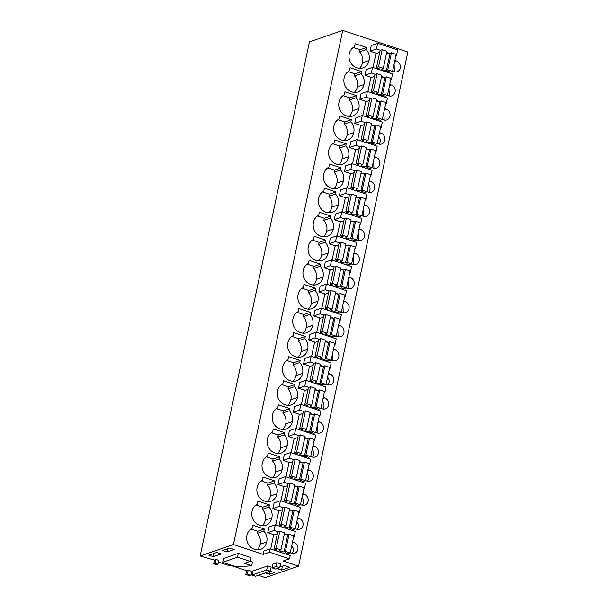 <?xml version="1.0" encoding="UTF-8"?>
<svg xmlns="http://www.w3.org/2000/svg" width="608" height="608" viewBox="0 0 608 608"><rect width="100%" height="100%" fill="white"/><g stroke="black" fill="none" stroke-linecap="round" stroke-linejoin="round"><path stroke-width="0.91" d="M200.161 555.986L309.442 41.853L342.737 30.4L233.449 544.532L200.161 555.986L214.426 560.128M269.473 552.193L270.18 548.88L263.826 551.061L263.127 554.382L269.473 552.193L289.492 558.843L283.138 561.024L298.558 566.147L407.839 52.014L342.737 30.4M252.48 572.614L251.765 572.379M249.622 575.776L245.837 574.514L247.372 573.99L251.157 575.252L249.622 575.776M218.447 562.058L228.973 565.554L230.067 565.174L246.65 570.676L245.837 574.514M263.127 554.382L233.449 544.532M376.443 48.967L377.652 43.282L371.298 45.463L370.09 51.156L376.443 48.967L380.433 50.289M376.717 53.352L370.09 51.156M366.67 47.485L366.229 49.582L359.64 51.847L360.088 49.75L366.67 47.485L355.156 43.654L354.487 46.786A11.035 9.789 71 0 0 349.288 53.861A11.035 9.789 71 0 0 356.919 67.807A11.035 9.789 71 0 0 362.946 67.898A11.035 9.789 71 0 0 369.079 60.435A11.035 9.789 71 0 0 366.229 49.582M392.57 71.303L393.984 71.774A5.768 5.115 71 0 0 397.024 71.774A5.768 5.115 71 0 0 400.322 66.325A5.768 5.115 71 0 0 396.302 60.868L394.881 60.397M274.086 530.488L275.295 524.803L268.949 526.984L267.74 532.676L274.086 530.488L278.084 531.818M274.368 534.873L267.74 532.676M320.925 408.363L322.339 408.834A5.768 5.115 71 0 0 325.379 408.842A5.768 5.115 71 0 0 328.677 403.393A5.768 5.115 71 0 0 324.657 397.936L323.236 397.465M284.324 482.334L285.532 476.649L279.178 478.838L277.97 484.523L284.324 482.334L288.314 483.664M284.605 486.727L277.97 484.523M274.558 480.852L263.044 477.029L262.375 480.16A11.035 9.789 71 0 0 257.169 487.236A11.035 9.789 71 0 0 264.799 501.182A11.035 9.789 71 0 0 270.826 501.266A11.035 9.789 71 0 0 276.959 493.802A11.035 9.789 71 0 0 274.109 482.95L267.528 485.214L267.968 483.117L274.558 480.852L274.109 482.95M300.451 504.67L301.872 505.142A5.768 5.115 71 0 0 304.904 505.149A5.768 5.115 71 0 0 308.203 499.7A5.768 5.115 71 0 0 304.19 494.243L302.769 493.772M305.566 480.594L306.987 481.065A5.768 5.115 71 0 0 310.019 481.072A5.768 5.115 71 0 0 313.325 475.623A5.768 5.115 71 0 0 309.305 470.166L307.884 469.695M377.218 143.526L378.632 143.997A5.768 5.115 71 0 0 381.672 144.005A5.768 5.115 71 0 0 384.97 138.556A5.768 5.115 71 0 0 380.95 133.099L379.529 132.628M340.617 217.497L341.825 211.812L335.472 214.001L334.263 219.686L340.617 217.497L344.607 218.827M340.898 221.89L334.263 219.686M335.966 191.938L324.452 188.115L323.783 191.246A11.035 9.789 71 0 0 318.584 198.322A11.035 9.789 71 0 0 326.215 212.268A11.035 9.789 71 0 0 332.234 212.352A11.035 9.789 71 0 0 338.375 204.888A11.035 9.789 71 0 0 335.525 194.036L328.936 196.3L329.384 194.203L335.966 191.938L335.525 194.036M345.732 193.42L346.94 187.735L340.594 189.924L339.386 195.609L345.732 193.42L349.729 194.75M346.013 197.813L339.386 195.609M341.088 167.861L329.566 164.038L328.905 167.17A11.035 9.789 71 0 0 323.699 174.245A11.035 9.789 71 0 0 331.33 188.191A11.035 9.789 71 0 0 337.356 188.275A11.035 9.789 71 0 0 343.49 180.819A11.035 9.789 71 0 0 340.64 169.959L334.05 172.224L334.499 170.126L341.088 167.861L340.64 169.959M356.744 239.833L358.165 240.304A5.768 5.115 71 0 0 361.198 240.312A5.768 5.115 71 0 0 364.496 234.863A5.768 5.115 71 0 0 360.483 229.406L359.062 228.935M351.629 263.91L353.043 264.381A5.768 5.115 71 0 0 356.083 264.381A5.768 5.115 71 0 0 359.381 258.94A5.768 5.115 71 0 0 355.361 253.483L353.947 253.012M325.736 240.092L325.288 242.189L318.698 244.454L319.147 242.356L325.736 240.092L314.214 236.269L313.553 239.392A11.035 9.789 71 0 0 308.347 246.476A11.035 9.789 71 0 0 315.978 260.422A11.035 9.789 71 0 0 322.004 260.505A11.035 9.789 71 0 0 328.138 253.042A11.035 9.789 71 0 0 325.288 242.189M335.783 245.966L329.148 243.762L335.502 241.574L339.492 242.904M335.502 241.574L336.71 235.889L330.357 238.07L329.148 243.762M330.851 216.015L319.329 212.192L318.668 215.323A11.035 9.789 71 0 0 313.462 222.399A11.035 9.789 71 0 0 321.092 236.345A11.035 9.789 71 0 0 327.119 236.428A11.035 9.789 71 0 0 333.252 228.965A11.035 9.789 71 0 0 330.402 218.112L323.821 220.377L324.262 218.28L330.851 216.015L330.402 218.112M351.135 173.736L344.5 171.532L350.854 169.351L354.844 170.673M370.348 175.818L370.865 175.993L372.073 170.308L352.062 163.658L345.709 165.847L344.5 171.532M366.981 191.68L368.395 192.151A5.768 5.115 71 0 0 371.435 192.158A5.768 5.115 71 0 0 374.733 186.709A5.768 5.115 71 0 0 370.713 181.252L369.299 180.781M361.084 121.197L362.3 115.505L355.946 117.694L354.738 123.378L361.084 121.197L365.081 122.52M361.365 125.582L354.738 123.378M382.333 119.449L383.747 119.92A5.768 5.115 71 0 0 386.787 119.928A5.768 5.115 71 0 0 390.085 114.479A5.768 5.115 71 0 0 386.065 109.022L384.651 108.551M356.44 95.631L344.918 91.808L344.257 94.939A11.035 9.789 71 0 0 339.051 102.015A11.035 9.789 71 0 0 346.682 115.961A11.035 9.789 71 0 0 352.708 116.044A11.035 9.789 71 0 0 358.842 108.589A11.035 9.789 71 0 0 355.992 97.728L349.402 100.001L349.851 97.896L356.44 95.631L355.992 97.728M366.487 101.506L359.852 99.302L366.206 97.12L370.196 98.443M366.206 97.12L367.414 91.428L361.061 93.617L359.852 99.302M387.448 95.38L388.869 95.844A5.768 5.115 71 0 0 391.902 95.851A5.768 5.115 71 0 0 395.2 90.402A5.768 5.115 71 0 0 391.187 84.945L389.766 84.474M361.555 71.554L350.041 67.731L349.372 70.862A11.035 9.789 71 0 0 344.166 77.938A11.035 9.789 71 0 0 351.796 91.884A11.035 9.789 71 0 0 357.823 91.975A11.035 9.789 71 0 0 363.956 84.512A11.035 9.789 71 0 0 361.106 73.659L354.525 75.924L354.966 73.826L361.555 71.554L361.106 73.659M372.096 167.603L373.517 168.074A5.768 5.115 71 0 0 376.55 168.082A5.768 5.115 71 0 0 379.848 162.632A5.768 5.115 71 0 0 375.835 157.176L374.414 156.704M346.203 143.784L334.689 139.962L334.02 143.093A11.035 9.789 71 0 0 328.814 150.168A11.035 9.789 71 0 0 336.444 164.114A11.035 9.789 71 0 0 342.471 164.198A11.035 9.789 71 0 0 348.604 156.742A11.035 9.789 71 0 0 345.754 145.882L339.173 148.147L339.614 146.049L346.203 143.784L345.754 145.882M356.25 149.659L349.615 147.455L355.969 145.274L359.966 146.596M355.969 145.274L357.177 139.582L350.824 141.77L349.615 147.455M344.06 140.577A11.035 9.789 71 0 0 347.138 134.93L353.727 132.666A11.035 9.789 71 0 1 347.594 140.121A11.035 9.789 71 0 1 341.567 140.038A11.035 9.789 71 0 1 333.936 126.092A11.035 9.789 71 0 1 339.135 119.016L339.804 115.885L351.318 119.708L350.877 121.805L344.288 124.078L344.736 121.972L351.318 119.708M353.727 132.666A11.035 9.789 71 0 0 350.877 121.805M361.859 215.756L363.28 216.228A5.768 5.115 71 0 0 366.312 216.235A5.768 5.115 71 0 0 369.618 210.786A5.768 5.115 71 0 0 365.598 205.329L364.177 204.858M303.118 333.184A11.035 9.789 71 0 0 306.196 327.537L312.786 325.272A11.035 9.789 71 0 1 306.652 332.736A11.035 9.789 71 0 1 300.626 332.644A11.035 9.789 71 0 1 292.995 318.698A11.035 9.789 71 0 1 298.201 311.623L298.862 308.492L310.376 312.314L309.936 314.42L303.346 316.684L303.795 314.587L310.376 312.314M312.786 325.272A11.035 9.789 71 0 0 309.936 314.42M330.661 270.036L324.034 267.839L330.38 265.65L334.377 266.98M330.38 265.65L331.588 259.966L325.242 262.147L324.034 267.839M299.676 410.111L300.884 404.419L294.53 406.608L293.322 412.292L299.676 410.111L303.673 411.434M299.957 414.496L293.322 412.292M287.766 405.414A11.035 9.789 71 0 0 290.844 399.768L297.434 397.503A11.035 9.789 71 0 1 291.3 404.958A11.035 9.789 71 0 1 285.274 404.875A11.035 9.789 71 0 1 277.643 390.929A11.035 9.789 71 0 1 282.842 383.853L283.51 380.722L295.024 384.545L294.584 386.642L287.994 388.915L288.443 386.81L295.024 384.545M297.434 397.503A11.035 9.789 71 0 0 294.584 386.642M305.072 390.42L298.444 388.216L304.798 386.034L308.788 387.357M304.798 386.034L306.006 380.342L299.653 382.531L298.444 388.216M300.147 360.468L288.625 356.645L287.964 359.776A11.035 9.789 71 0 0 282.758 366.852A11.035 9.789 71 0 0 290.388 380.798A11.035 9.789 71 0 0 296.415 380.882A11.035 9.789 71 0 0 302.548 373.426A11.035 9.789 71 0 0 299.698 362.566L293.109 364.838L293.558 362.733L300.147 360.468L299.698 362.566M315.803 432.44L317.224 432.911A5.768 5.115 71 0 0 320.256 432.919A5.768 5.115 71 0 0 323.555 427.47A5.768 5.115 71 0 0 319.542 422.013L318.121 421.542M310.688 456.517L312.102 456.988A5.768 5.115 71 0 0 315.142 456.996A5.768 5.115 71 0 0 318.44 451.546A5.768 5.115 71 0 0 314.42 446.09L313.006 445.618M284.795 432.698L273.273 428.876L272.612 432.007A11.035 9.789 71 0 0 267.406 439.082A11.035 9.789 71 0 0 275.036 453.028A11.035 9.789 71 0 0 281.063 453.112A11.035 9.789 71 0 0 287.196 445.656A11.035 9.789 71 0 0 284.346 434.796L284.795 432.698L278.206 434.963L277.757 437.061L284.346 434.796M294.842 438.573L288.207 436.369L294.561 434.188L298.551 435.51M294.561 434.188L295.769 428.496L289.416 430.684L288.207 436.369M282.652 429.484A11.035 9.789 71 0 0 285.73 423.844L292.311 421.58A11.035 9.789 71 0 1 286.178 429.035A11.035 9.789 71 0 1 280.151 428.952A11.035 9.789 71 0 1 272.521 415.006A11.035 9.789 71 0 1 277.727 407.93L278.396 404.799L289.91 408.622L289.461 410.719L282.88 412.984L283.32 410.886L289.91 408.622M292.311 421.58A11.035 9.789 71 0 0 289.461 410.719M310.194 366.343L303.559 364.139L309.913 361.958L313.903 363.28M309.913 361.958L311.121 356.265L304.768 358.454L303.559 364.139M326.04 384.286L327.461 384.758A5.768 5.115 71 0 0 330.494 384.765A5.768 5.115 71 0 0 333.792 379.316A5.768 5.115 71 0 0 329.772 373.859L328.358 373.388M320.15 313.804L321.358 308.119L315.005 310.3L313.796 315.993L320.15 313.804L324.14 315.126M320.431 318.189L313.796 315.993M341.392 312.064L342.813 312.535A5.768 5.115 71 0 0 345.846 312.535A5.768 5.115 71 0 0 349.144 307.093A5.768 5.115 71 0 0 345.124 301.629L343.71 301.158M315.499 288.245L303.977 284.415L303.316 287.546A11.035 9.789 71 0 0 298.11 294.629A11.035 9.789 71 0 0 305.74 308.575A11.035 9.789 71 0 0 311.767 308.659A11.035 9.789 71 0 0 317.9 301.196A11.035 9.789 71 0 0 315.05 290.343L308.469 292.608L308.91 290.51L315.499 288.245L315.05 290.343M325.265 289.727L326.473 284.042L320.12 286.224L318.911 291.916L325.265 289.727L329.255 291.05M325.546 294.112L318.911 291.916M346.507 287.987L347.928 288.458A5.768 5.115 71 0 0 350.96 288.458A5.768 5.115 71 0 0 354.259 283.016A5.768 5.115 71 0 0 350.246 277.552L348.825 277.081M320.614 264.168L309.1 260.346L308.431 263.469A11.035 9.789 71 0 0 303.232 270.552A11.035 9.789 71 0 0 310.855 284.498A11.035 9.789 71 0 0 316.882 284.582A11.035 9.789 71 0 0 323.023 277.119A11.035 9.789 71 0 0 320.165 266.266L313.584 268.531L314.032 266.433L320.614 264.168L320.165 266.266M336.277 336.14L337.691 336.612A5.768 5.115 71 0 0 340.731 336.612A5.768 5.115 71 0 0 344.029 331.162A5.768 5.115 71 0 0 340.009 325.706L338.595 325.234M331.155 360.217L332.576 360.681A5.768 5.115 71 0 0 335.608 360.688A5.768 5.115 71 0 0 338.907 355.239A5.768 5.115 71 0 0 334.894 349.782L333.473 349.311M305.262 336.391L293.748 332.568L293.079 335.7A11.035 9.789 71 0 0 287.88 342.775A11.035 9.789 71 0 0 295.503 356.721A11.035 9.789 71 0 0 301.53 356.805A11.035 9.789 71 0 0 307.671 349.349A11.035 9.789 71 0 0 304.813 338.496L305.262 336.391L298.68 338.664L298.232 340.761L304.813 338.496M315.028 337.881L316.236 332.196L309.89 334.377L308.682 340.062L315.028 337.881L319.025 339.203M315.309 342.266L308.682 340.062M289.438 458.257L290.654 452.572L284.301 454.761L283.092 460.446L289.438 458.257L293.436 459.587M289.72 462.65L283.092 460.446M269.443 504.929L257.921 501.106L257.26 504.23A11.035 9.789 71 0 0 252.054 511.313A11.035 9.789 71 0 0 259.684 525.259A11.035 9.789 71 0 0 265.711 525.342A11.035 9.789 71 0 0 271.844 517.879A11.035 9.789 71 0 0 268.994 507.026L269.443 504.929L262.854 507.194L262.405 509.291L268.994 507.026M279.49 510.804L272.855 508.6L279.209 506.411L283.199 507.741M279.209 506.411L280.417 500.726L274.064 502.907L272.855 508.6M295.336 528.747L296.75 529.218A5.768 5.115 71 0 0 299.79 529.218A5.768 5.115 71 0 0 303.088 523.777A5.768 5.115 71 0 0 299.068 518.32L297.654 517.849M371.321 73.044L372.529 67.359L366.183 69.54L364.967 75.225L371.321 73.044L375.318 74.366M371.602 77.429L364.967 75.225M290.214 552.824L291.635 553.295A5.768 5.115 71 0 0 294.667 553.295A5.768 5.115 71 0 0 297.973 547.854A5.768 5.115 71 0 0 293.953 542.389L292.532 541.918M264.32 529.006L263.88 531.103L257.29 533.368L257.739 531.27L264.32 529.006L252.806 525.183L252.138 528.306A11.035 9.789 71 0 0 246.939 535.39A11.035 9.789 71 0 0 254.57 549.336A11.035 9.789 71 0 0 260.589 549.419A11.035 9.789 71 0 0 266.73 541.956A11.035 9.789 71 0 0 263.88 531.103M272.414 477.637A11.035 9.789 71 0 0 275.492 471.998L282.082 469.726A11.035 9.789 71 0 1 275.941 477.189A11.035 9.789 71 0 1 269.922 477.105A11.035 9.789 71 0 1 262.291 463.159A11.035 9.789 71 0 1 267.49 456.084L268.158 452.952L279.672 456.775L279.232 458.873L272.642 461.138L273.091 459.04L279.672 456.775M282.082 469.726A11.035 9.789 71 0 0 279.232 458.873M298.558 566.147L265.263 577.6L258.316 575.29M246.65 570.676L248.186 570.152L251.978 571.406L251.157 575.252M277.073 568.617L281.572 570.114L289.651 567.332L284.202 565.524L279.893 567.006M265.346 572.873L269.526 574.256L274.322 572.607L270.142 571.224M221.244 553.964L213.317 556.692L208.818 555.203L216.752 552.474L221.244 553.964M227.111 551.95L234.171 549.518L229.672 548.028L222.619 550.453L227.111 551.95L227.81 548.667M267.55 565.957L252.814 571.026L251.955 575.054L255.542 576.247L270.279 571.178L271.138 567.15L267.55 565.957L266.699 569.985L251.955 575.054M276.906 562.696L272.901 564.072L272.095 567.864L275.743 569.08L279.748 567.697L280.554 563.905L276.906 562.696L276.1 566.489L272.095 567.864M250.154 561.192L252.495 561.967L251.689 565.759L236.428 566.876L222.672 562.309L237.515 557.202L250.116 561.389L244.424 563.342L251.689 565.759M222.672 562.309L223.478 558.516L238.321 553.409L250.922 557.597L250.116 561.389M213.636 563.829L214.457 559.991L216.015 559.451L218.804 560.378L217.991 564.216L216.425 564.756L213.636 563.829L215.202 563.289L217.991 564.216M248.186 570.152L247.372 573.99M270.18 548.88L290.198 555.522L289.492 558.843M377.652 43.282L397.662 49.924L396.454 55.609L395.861 55.814M386.696 52.372L389.492 53.299M395.937 55.442L396.454 55.609M359.412 68.347A11.035 9.789 71 0 0 362.49 62.7A11.035 9.789 71 0 0 359.64 51.847M362.49 62.7L369.079 60.435M353.286 47.492L360.088 49.75M394.432 71.896L394.083 64.174M275.295 524.803L295.313 531.445L294.105 537.138L293.504 537.343M284.346 533.892L287.143 534.82M293.588 536.963L294.105 537.138M322.787 408.964A5.768 5.115 71 0 0 322.438 401.242M285.532 476.649L305.55 483.292L304.342 488.984L303.742 489.189M294.584 485.739L297.38 486.674M303.825 488.809L304.342 488.984M261.166 480.86L267.968 483.117M267.3 501.714A11.035 9.789 71 0 0 270.378 496.075A11.035 9.789 71 0 0 267.528 485.214M270.378 496.075L276.959 493.802M302.32 505.271A5.768 5.115 71 0 0 301.963 497.549M307.435 481.194A5.768 5.115 71 0 0 307.086 473.472M379.08 144.126A5.768 5.115 71 0 0 378.731 136.405M341.825 211.812L361.844 218.454L360.635 224.147L360.035 224.352M350.877 220.902L353.674 221.836M360.118 223.972L360.635 224.147M322.582 191.946L329.384 194.203M328.708 212.8A11.035 9.789 71 0 0 331.786 207.161A11.035 9.789 71 0 0 328.936 196.3M331.786 207.161L338.375 204.888M346.94 187.735L366.958 194.385L365.75 200.07L365.15 200.275M355.992 196.832L358.788 197.76M365.233 199.895L365.75 200.07M333.83 188.723A11.035 9.789 71 0 0 336.9 183.084L343.49 180.819M327.697 167.869L334.499 170.126M336.9 183.084A11.035 9.789 71 0 0 334.05 172.224M358.614 240.434L358.256 232.712M353.491 264.503L353.142 256.789M318.478 260.954A11.035 9.789 71 0 0 321.548 255.307A11.035 9.789 71 0 0 318.698 244.454M321.548 255.307L328.138 253.042M312.345 240.099L319.147 242.356M336.71 235.889L356.721 242.531L355.513 248.224L354.92 248.429M345.754 244.978L348.551 245.913M354.996 248.049L355.513 248.224M317.46 216.022L324.262 218.28M323.593 236.877A11.035 9.789 71 0 0 326.671 231.238A11.035 9.789 71 0 0 323.821 220.377M326.671 231.238L333.252 228.965M370.865 175.993L370.272 176.198M361.106 172.756L363.903 173.683M352.062 163.658L350.854 169.351M368.843 192.28A5.768 5.115 71 0 0 368.494 184.558M362.3 115.505L382.31 122.155L381.102 127.84L380.509 128.045M371.344 124.602L374.14 125.529M380.585 127.672L381.102 127.84M384.195 120.05L383.846 112.328M343.049 95.638L349.851 97.896M349.182 116.5A11.035 9.789 71 0 0 352.26 110.854A11.035 9.789 71 0 0 349.402 100.001M352.26 110.854L358.842 108.589M385.7 103.596L386.217 103.763L385.624 103.968M376.466 100.525L379.263 101.452M367.414 91.428L387.433 98.078L386.217 103.763M389.318 95.973L388.96 88.251M348.164 71.562L354.966 73.826M354.297 92.424A11.035 9.789 71 0 0 357.375 86.777A11.035 9.789 71 0 0 354.525 75.924M357.375 86.777L363.956 84.512M373.966 168.203L373.608 160.482M332.812 143.792L339.614 146.049M338.945 164.646A11.035 9.789 71 0 0 342.023 159.007A11.035 9.789 71 0 0 339.173 148.147M342.023 159.007L348.604 156.742M357.177 139.582L377.196 146.232L375.987 151.916L375.387 152.122M366.229 148.679L369.026 149.606M375.47 151.742L375.987 151.916M337.934 119.715L344.736 121.972M347.138 134.93A11.035 9.789 71 0 0 344.288 124.078M363.728 216.357L363.379 208.635M296.993 312.322L303.795 314.587M306.196 327.537A11.035 9.789 71 0 0 303.346 316.684M331.588 259.966L351.606 266.608L350.398 272.3L349.798 272.506M340.64 269.055L343.436 269.982M349.881 272.126L350.398 272.3M300.884 404.419L320.902 411.069L319.694 416.754L319.094 416.959M309.936 413.516L312.732 414.443M319.177 416.579L319.694 416.754M281.641 384.552L288.443 386.81M290.844 399.768A11.035 9.789 71 0 0 287.994 388.915M306.006 380.342L326.017 386.992L324.809 392.677L324.216 392.882M315.05 389.439L317.847 390.366M324.292 392.51L324.809 392.677M286.756 360.476L293.558 362.733M292.889 381.338A11.035 9.789 71 0 0 295.967 375.691A11.035 9.789 71 0 0 293.109 364.838M295.967 375.691L302.548 373.426M317.672 433.04L317.315 425.319M312.558 457.117A5.768 5.115 71 0 0 312.2 449.396M277.537 453.56A11.035 9.789 71 0 0 280.615 447.921A11.035 9.789 71 0 0 277.757 437.061M280.615 447.921L287.196 445.656M271.404 432.706L278.206 434.963M295.769 428.496L315.78 435.146L314.572 440.83L313.979 441.036M304.821 437.593L307.61 438.52M314.055 440.656L314.572 440.83M276.518 408.629L283.32 410.886M285.73 423.844A11.035 9.789 71 0 0 282.88 412.984M311.121 356.265L331.14 362.915L329.924 368.6L329.331 368.805M320.173 365.362L322.97 366.29M329.407 368.433L329.924 368.6M327.91 384.887A5.768 5.115 71 0 0 327.552 377.165M321.358 308.119L341.369 314.762L340.161 320.446L339.568 320.652M330.402 317.209L333.199 318.136M339.644 320.279L340.161 320.446M343.262 312.656L342.904 304.942M302.108 288.253L308.91 290.51M308.241 309.107A11.035 9.789 71 0 0 311.319 303.46A11.035 9.789 71 0 0 308.469 292.608M311.319 303.46L317.9 301.196M326.473 284.042L346.492 290.685L345.283 296.37L344.683 296.575M335.525 293.132L338.322 294.059M344.766 296.202L345.283 296.37M348.376 288.58L348.027 280.866M307.23 264.176L314.032 266.433M313.356 285.03A11.035 9.789 71 0 0 316.434 279.384A11.035 9.789 71 0 0 313.584 268.531M316.434 279.384L323.023 277.119M338.139 336.733L337.79 329.012M333.024 360.81L332.667 353.088M298.004 357.261A11.035 9.789 71 0 0 301.082 351.614A11.035 9.789 71 0 0 298.232 340.761M301.082 351.614L307.671 349.349M291.87 336.399L298.68 338.664M316.236 332.196L336.254 338.838L335.046 344.523L334.446 344.728M325.288 341.286L328.084 342.213M334.529 344.356L335.046 344.523M290.654 452.572L310.665 459.215L309.457 464.907L308.856 465.112M299.698 461.67L302.495 462.597M308.94 464.732L309.457 464.907M262.185 525.791A11.035 9.789 71 0 0 265.255 520.144A11.035 9.789 71 0 0 262.405 509.291M265.255 520.144L271.844 517.879M256.052 504.936L262.854 507.194M280.417 500.726L300.428 507.368L299.22 513.061L298.627 513.266M289.461 509.816L292.258 510.75M298.703 512.886L299.22 513.061M297.198 529.34A5.768 5.115 71 0 0 296.848 521.626M372.529 67.359L392.548 74.001L391.339 79.686L390.739 79.891M381.581 76.448L384.378 77.376M390.822 79.519L391.339 79.686M292.083 553.417A5.768 5.115 71 0 0 291.734 545.695M257.062 549.868A11.035 9.789 71 0 0 260.14 544.221A11.035 9.789 71 0 0 257.29 533.368M260.14 544.221L266.73 541.956M250.937 529.013L257.739 531.27M266.289 456.783L273.091 459.04M275.492 471.998A11.035 9.789 71 0 0 272.642 461.138M281.572 570.114L282.416 566.139M269.526 574.256L270.165 571.231M213.317 556.692L214.008 553.417M266.699 569.985L270.279 571.178M276.1 566.489L279.748 567.697M238.321 553.409L237.515 557.202M216.015 559.451L215.202 563.289M377.348 68.955L379.118 68.347L376.481 67.465L380.106 50.403L382.181 49.689L378.556 66.751L383.306 68.332L381.991 68.78A2.561 0.661 12 0 0 381.733 68.993A2.561 0.661 12 0 0 383.595 70.057A2.561 0.661 12 0 0 386.483 70.27L387.798 69.821L392.548 71.394L390.465 72.109L387.828 71.235L386.057 71.843M382.181 49.689L386.931 51.27L383.306 68.332M376.481 67.465L378.556 66.751M386.483 70.27L390.108 53.208A2.561 0.661 12 0 1 386.604 52.797M390.108 53.208L391.423 52.759L396.173 54.332L392.548 71.394M373.016 67.518L375.972 53.61L379.696 52.334M391.423 52.759L387.798 69.821M372.225 93.032L373.996 92.416L371.359 91.542L374.984 74.48L377.066 73.766L373.441 90.828L378.191 92.401L376.876 92.857A2.561 0.661 12 0 0 376.618 93.07A2.561 0.661 12 0 0 378.48 94.126A2.561 0.661 12 0 0 381.368 94.346L382.683 93.898L387.433 95.471L385.35 96.186L382.706 95.312L380.935 95.92M377.066 73.766L381.816 75.339L378.191 92.401M371.359 91.542L373.441 90.828M381.368 94.346L384.993 77.284A2.561 0.661 12 0 1 381.49 76.874M384.993 77.284L386.308 76.836L391.058 78.409L387.433 95.471M367.901 91.595L370.85 77.687L374.574 76.41M386.308 76.836L382.683 93.898M367.11 117.108L368.881 116.493L366.244 115.619L369.869 98.557L371.952 97.842L368.326 114.904L373.069 116.478L371.754 116.934A2.561 0.661 12 0 0 371.496 117.146A2.561 0.661 12 0 0 373.365 118.203A2.561 0.661 12 0 0 376.253 118.423L377.56 117.975L382.31 119.548L380.228 120.262L377.591 119.388L375.82 119.996M371.952 97.842L376.694 99.416L373.069 116.478M366.244 115.619L368.326 114.904M376.253 118.423L379.878 101.361A2.561 0.661 12 0 1 376.375 100.951M379.878 101.361L381.193 100.913L385.936 102.486L382.31 119.548M362.778 115.672L365.735 101.764L369.459 100.48M381.193 100.913L377.56 117.975M361.988 141.185L363.766 140.57L361.122 139.696L364.754 122.634L366.829 121.919L363.204 138.981L367.954 140.554L366.639 141.01A2.561 0.661 12 0 0 366.381 141.223A2.561 0.661 12 0 0 368.243 142.28A2.561 0.661 12 0 0 371.131 142.5L372.446 142.052L377.196 143.625L375.113 144.339L372.476 143.465L370.705 144.073M366.829 121.919L371.579 123.492L367.954 140.554M361.122 139.696L363.204 138.981M371.131 142.5L374.756 125.438A2.561 0.661 12 0 1 371.252 125.028M374.756 125.438L376.071 124.99L380.821 126.563L377.196 143.625M357.664 139.741L360.62 125.841L364.344 124.556M376.071 124.99L372.446 142.052M356.873 165.254L358.644 164.646L356.007 163.772L359.632 146.71L361.714 145.996L358.089 163.058L362.839 164.631L361.524 165.087A2.561 0.661 12 0 0 361.266 165.3A2.561 0.661 12 0 0 363.128 166.356A2.561 0.661 12 0 0 366.016 166.577L367.331 166.121L372.073 167.702L369.998 168.416L367.354 167.542L365.583 168.15M361.714 145.996L366.464 147.569L362.839 164.631M356.007 163.772L358.089 163.058M366.016 166.577L369.641 149.515A2.561 0.661 12 0 1 366.138 149.104M369.641 149.515L370.956 149.059L375.706 150.64L372.073 167.702M352.541 163.818L355.498 149.918L359.222 148.633M370.956 149.059L367.331 166.121M351.758 189.331L353.529 188.723L350.892 187.849L354.517 170.787L356.6 170.073L352.967 187.135L357.717 188.708L356.402 189.164A2.561 0.661 12 0 0 356.144 189.377A2.561 0.661 12 0 0 358.006 190.433A2.561 0.661 12 0 0 360.894 190.654L362.208 190.198L366.958 191.778L364.876 192.493L362.239 191.619L360.468 192.227M356.6 170.073L361.342 171.646L357.717 188.708M350.892 187.849L352.967 187.135M360.894 190.654L364.526 173.592A2.561 0.661 12 0 1 361.015 173.181M364.526 173.592L365.841 173.136L370.584 174.716L366.958 191.778M347.426 187.895L350.383 173.994L354.107 172.71M365.841 173.136L362.208 190.198M346.636 213.408L348.414 212.8L345.77 211.926L349.402 194.864L351.477 194.15L347.852 211.212L352.602 212.785L351.287 213.233A2.561 0.661 12 0 0 351.029 213.454A2.561 0.661 12 0 0 352.891 214.51A2.561 0.661 12 0 0 355.779 214.73L357.094 214.274L361.844 215.855L359.761 216.57L357.124 215.696L355.346 216.304M351.477 194.15L356.227 195.723L352.602 212.785M345.77 211.926L347.852 211.212M355.779 214.73L359.404 197.668A2.561 0.661 12 0 1 355.9 197.258M359.404 197.668L360.719 197.212L365.469 198.793L361.844 215.855M342.312 211.972L345.268 198.071L348.992 196.787M360.719 197.212L357.094 214.274M341.521 237.485L343.292 236.877L340.655 236.003L344.28 218.941L346.362 218.219L342.737 235.281L347.487 236.862L346.172 237.31A2.561 0.661 12 0 0 345.906 237.523A2.561 0.661 12 0 0 347.776 238.587A2.561 0.661 12 0 0 350.664 238.807L351.979 238.351L356.721 239.932L354.646 240.646L352.002 239.765L350.231 240.38M346.362 218.219L351.112 219.8L347.487 236.862M340.655 236.003L342.737 235.281M350.664 238.807L354.289 221.745A2.561 0.661 12 0 1 350.786 221.335M354.289 221.745L355.604 221.289L360.354 222.87L356.721 239.932M337.189 236.048L340.146 222.148L343.87 220.864M355.604 221.289L351.979 238.351M336.406 261.562L338.177 260.954L335.54 260.08L339.165 243.018L341.248 242.296L337.615 259.358L342.365 260.938L341.05 261.387A2.561 0.661 12 0 0 340.792 261.6A2.561 0.661 12 0 0 342.654 262.664A2.561 0.661 12 0 0 345.542 262.884L346.856 262.428L351.606 264.001L349.524 264.723L346.887 263.842L345.116 264.457M341.248 242.296L345.99 243.876L342.365 260.938M335.54 260.08L337.615 259.358M345.542 262.884L349.174 245.822A2.561 0.661 12 0 1 345.663 245.412M349.174 245.822L350.482 245.366L355.232 246.939L351.606 264.001M332.074 260.125L335.031 246.225L338.755 244.94M350.482 245.366L346.856 262.428M331.284 285.638L333.062 285.03L330.418 284.149L334.043 267.087L336.125 266.372L332.5 283.434L337.25 285.015L335.935 285.464A2.561 0.661 12 0 0 335.677 285.676A2.561 0.661 12 0 0 337.539 286.74A2.561 0.661 12 0 0 340.427 286.953L341.742 286.505L346.492 288.078L344.409 288.8L341.772 287.918L339.994 288.534M336.125 266.372L340.875 267.953L337.25 285.015M330.418 284.149L332.5 283.434M340.427 286.953L344.052 269.891A2.561 0.661 12 0 1 340.548 269.488M344.052 269.891L345.367 269.443L350.117 271.016L346.492 288.078M326.96 284.202L329.916 270.294L333.64 269.017M345.367 269.443L341.742 286.505M326.169 309.715L327.94 309.107L325.303 308.226L328.928 291.164L331.01 290.449L327.385 307.511L332.128 309.092L330.82 309.54A2.561 0.661 12 0 0 330.554 309.753A2.561 0.661 12 0 0 332.424 310.817A2.561 0.661 12 0 0 335.312 311.03L336.627 310.582L341.369 312.155L339.294 312.869L336.65 311.995L334.879 312.603M331.01 290.449L335.76 292.03L332.128 309.092M325.303 308.226L327.385 307.511M335.312 311.03L338.937 293.968A2.561 0.661 12 0 1 335.434 293.565M338.937 293.968L340.252 293.52L345.002 295.093L341.369 312.155M321.837 308.279L324.794 294.371L328.518 293.094M340.252 293.52L336.627 310.582M321.054 333.792L322.825 333.184L320.188 332.302L323.813 315.24L325.896 314.526L322.263 331.588L327.013 333.161L325.698 333.617A2.561 0.661 12 0 0 325.44 333.83A2.561 0.661 12 0 0 327.302 334.894A2.561 0.661 12 0 0 330.19 335.107L331.504 334.658L336.254 336.232L334.172 336.946L331.535 336.072L329.764 336.68M325.896 314.526L330.638 316.107L327.013 333.161M320.188 332.302L322.263 331.588M330.19 335.107L333.815 318.045A2.561 0.661 12 0 1 330.311 317.634M333.815 318.045L335.13 317.596L339.88 319.17L336.254 336.232M316.722 332.356L319.679 318.448L323.403 317.171M335.13 317.596L331.504 334.658M315.932 357.869L317.703 357.253L315.066 356.379L318.691 339.317L320.773 338.603L317.148 355.665L321.898 357.238L320.583 357.694A2.561 0.661 12 0 0 320.325 357.907A2.561 0.661 12 0 0 322.187 358.963A2.561 0.661 12 0 0 325.075 359.184L326.39 358.735L331.14 360.308L329.057 361.023L326.42 360.149L324.642 360.757M320.773 338.603L325.523 340.176L321.898 357.238M315.066 356.379L317.148 355.665M325.075 359.184L328.7 342.122A2.561 0.661 12 0 1 325.196 341.711M328.7 342.122L330.015 341.673L334.765 343.246L331.14 360.308M311.608 356.432L314.556 342.524L318.288 341.248M330.015 341.673L326.39 358.735M310.817 381.946L312.588 381.33L309.951 380.456L313.576 363.394L315.658 362.68L312.033 379.742L316.776 381.315L315.461 381.771A2.561 0.661 12 0 0 315.202 381.984A2.561 0.661 12 0 0 317.072 383.04A2.561 0.661 12 0 0 319.96 383.26L321.275 382.812L326.017 384.385L323.935 385.1L321.298 384.226L319.527 384.834M315.658 362.68L320.408 364.253L316.776 381.315M309.951 380.456L312.033 379.742M319.96 383.26L323.585 366.198A2.561 0.661 12 0 1 320.082 365.788M323.585 366.198L324.9 365.75L329.642 367.323L326.017 384.385M306.485 380.502L309.442 366.601L313.166 365.317M324.9 365.75L321.275 382.812M305.702 406.022L307.473 405.407L304.828 404.533L308.461 387.471L310.536 386.756L306.911 403.818L311.661 405.392L310.346 405.848A2.561 0.661 12 0 0 310.088 406.06A2.561 0.661 12 0 0 311.95 407.117A2.561 0.661 12 0 0 314.838 407.337L316.152 406.881L320.902 408.462L318.82 409.176L316.183 408.302L314.412 408.91M310.536 386.756L315.286 388.33L311.661 405.392M304.828 404.533L306.911 403.818M314.838 407.337L318.463 390.275A2.561 0.661 12 0 1 314.959 389.865M318.463 390.275L319.778 389.827L324.528 391.4L320.902 408.462M301.37 404.578L304.327 390.678L308.051 389.394M319.778 389.827L316.152 406.881M300.58 430.092L302.351 429.484L299.714 428.61L303.339 411.548L305.421 410.833L301.796 427.895L306.546 429.468L305.231 429.924A2.561 0.661 12 0 0 304.973 430.137A2.561 0.661 12 0 0 306.835 431.194A2.561 0.661 12 0 0 309.723 431.414L311.038 430.958L315.788 432.539L313.705 433.253L311.06 432.379L309.29 432.987M305.421 410.833L310.171 412.406L306.546 429.468M299.714 428.61L301.796 427.895M309.723 431.414L313.348 414.352A2.561 0.661 12 0 1 309.844 413.942M313.348 414.352L314.663 413.896L319.413 415.477L315.788 432.539M296.248 428.655L299.204 414.755L302.928 413.47M314.663 413.896L311.038 430.958M295.465 454.168L297.236 453.56L294.599 452.686L298.224 435.624L300.306 434.91L296.681 451.972L301.424 453.545L300.109 454.001A2.561 0.661 12 0 0 299.85 454.214A2.561 0.661 12 0 0 301.72 455.27A2.561 0.661 12 0 0 304.608 455.491L305.915 455.035L310.665 456.616L308.583 457.33L305.946 456.456L304.175 457.064M300.306 434.91L305.049 436.483L301.424 453.545M294.599 452.686L296.681 451.972M304.608 455.491L308.233 438.429A2.561 0.661 12 0 1 304.73 438.018M308.233 438.429L309.548 437.973L314.29 439.554L310.665 456.616M291.133 452.732L294.09 438.832L297.814 437.547M309.548 437.973L305.915 455.035M290.343 478.245L292.121 477.637L289.476 476.763L293.109 459.701L295.184 458.987L291.559 476.049L296.309 477.622L294.994 478.07A2.561 0.661 12 0 0 294.736 478.283A2.561 0.661 12 0 0 296.598 479.347A2.561 0.661 12 0 0 299.486 479.568L300.8 479.112L305.55 480.692L303.468 481.407L300.831 480.533L299.06 481.141M295.184 458.987L299.934 460.56L296.309 477.622M289.476 476.763L291.559 476.049M299.486 479.568L303.111 462.506A2.561 0.661 12 0 1 299.607 462.095M303.111 462.506L304.426 462.05L309.176 463.63L305.55 480.692M286.018 476.809L288.975 462.908L292.699 461.624M304.426 462.05L300.8 479.112M285.228 502.322L286.999 501.714L284.362 500.84L287.987 483.778L290.069 483.056L286.444 500.118L291.194 501.699L289.879 502.147A2.561 0.661 12 0 0 289.621 502.36A2.561 0.661 12 0 0 291.483 503.424A2.561 0.661 12 0 0 294.371 503.644L295.686 503.188L300.428 504.769L298.353 505.484L295.708 504.602L293.938 505.218M290.069 483.056L294.819 484.637L291.194 501.699M284.362 500.84L286.444 500.118M294.371 503.644L297.996 486.582A2.561 0.661 12 0 1 294.492 486.172M297.996 486.582L299.311 486.126L304.061 487.707L300.428 504.769M280.896 500.886L283.852 486.985L287.576 485.701M299.311 486.126L295.686 503.188M280.113 526.399L281.884 525.791L279.247 524.917L282.872 507.855L284.954 507.133L281.322 524.195L286.072 525.776L284.757 526.224A2.561 0.661 12 0 0 284.498 526.437A2.561 0.661 12 0 0 286.36 527.501A2.561 0.661 12 0 0 289.248 527.721L290.563 527.265L295.313 528.838L293.231 529.56L290.594 528.679L288.823 529.294M284.954 507.133L289.697 508.714L286.072 525.776M279.247 524.917L281.322 524.195M289.248 527.721L292.881 510.659A2.561 0.661 12 0 1 289.37 510.249M292.881 510.659L294.196 510.203L298.938 511.776L295.313 528.838M275.781 524.962L278.738 511.062L282.462 509.778M294.196 510.203L290.563 527.265M274.991 550.476L276.769 549.868L274.124 548.986L277.757 531.924L279.832 531.21L276.207 548.272L280.957 549.852L279.642 550.301A2.561 0.661 12 0 0 279.384 550.514A2.561 0.661 12 0 0 281.246 551.578A2.561 0.661 12 0 0 284.134 551.79L285.448 551.342L290.198 552.915L288.116 553.637L285.479 552.756L283.7 553.364M279.832 531.21L284.582 532.79L280.957 549.852M274.124 548.986L276.207 548.272M284.134 551.79L287.759 534.728A2.561 0.661 12 0 1 284.255 534.326M287.759 534.728L289.074 534.28L293.824 535.853L290.198 552.915M270.666 549.039L273.623 535.131L277.347 533.854M289.074 534.28L285.448 551.342M396.302 60.868L394.668 61.431M324.657 397.936L323.015 398.498M304.19 494.243L302.548 494.806M309.305 470.166L307.663 470.729M379.308 133.661L380.95 133.099M360.483 229.406L358.842 229.968M353.727 254.045L355.361 253.483M370.713 181.252L369.079 181.815M386.065 109.022L384.431 109.584M391.187 84.945L389.546 85.508M375.835 157.176L374.194 157.738M365.598 205.329L363.956 205.892M317.9 422.575L319.542 422.013M312.786 446.652L314.42 446.09M329.772 373.859L328.138 374.422M345.124 301.629L343.49 302.199M350.246 277.552L348.604 278.122M340.009 325.706L338.375 326.268M333.252 350.345L334.894 349.782M299.068 518.32L297.434 518.882M293.953 542.389L292.311 542.959"/></g></svg>
